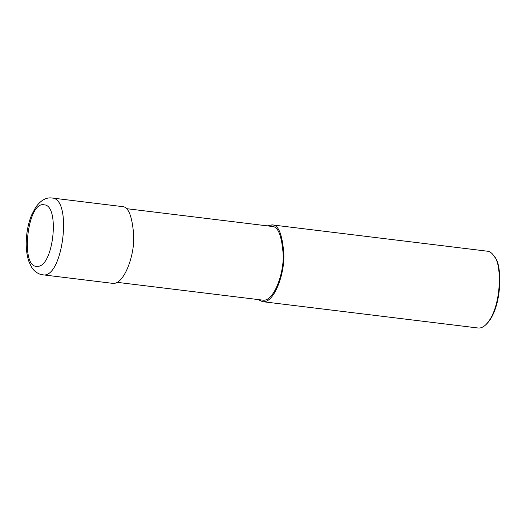 <?xml version="1.0" encoding="UTF-8"?>
<svg xmlns="http://www.w3.org/2000/svg" width="526" height="526" viewBox="0 0 526 526"><rect width="100%" height="100%" fill="white"/><g stroke="black" fill="none" stroke-linecap="round" stroke-linejoin="round"><path stroke-width="0.79" d="M42.593 274.789L112.413 283.317C123.788 285.394 134.518 255.971 133.762 236.174C132.335 216.179 128.377 206.297 121.887 206.54L51.975 198C46.163 197.204 40.719 200.314 35.663 207.336L31.586 215.081C28.496 222.735 26.734 231.092 26.3 240.158C25.919 248.443 26.859 255.754 29.114 262.093L31.619 267.221C33.493 270.364 36.195 272.659 39.726 274.105L42.599 274.789C62.87 279.661 72.884 198.414 52.067 198.013L51.982 198M117.074 282.33L262.711 300.122C273.632 302.121 283.935 273.868 283.205 254.867C281.837 235.668 278.037 226.187 271.804 226.417L126.082 208.612M258.24 299.577L262.527 301.661C273.901 303.739 284.632 274.316 283.869 254.518C282.449 234.517 278.491 224.641 271.995 224.885L267.241 225.864M262.527 301.661L478.088 328C480.692 328.283 483.302 327.165 485.925 324.634C502.179 308.045 501.896 263.519 494.269 256.366C492.106 253.124 489.87 251.415 487.563 251.224L271.909 224.872M485.925 324.634L486.721 323.865C502.567 307.69 502.291 264.276 494.854 257.306L494.269 256.366M44.131 204.831C27.253 200.695 19.85 268.911 37.458 266.287C53.442 267.497 60.22 205.035 44.131 204.831M271.995 224.885L271.804 226.417"/></g></svg>
